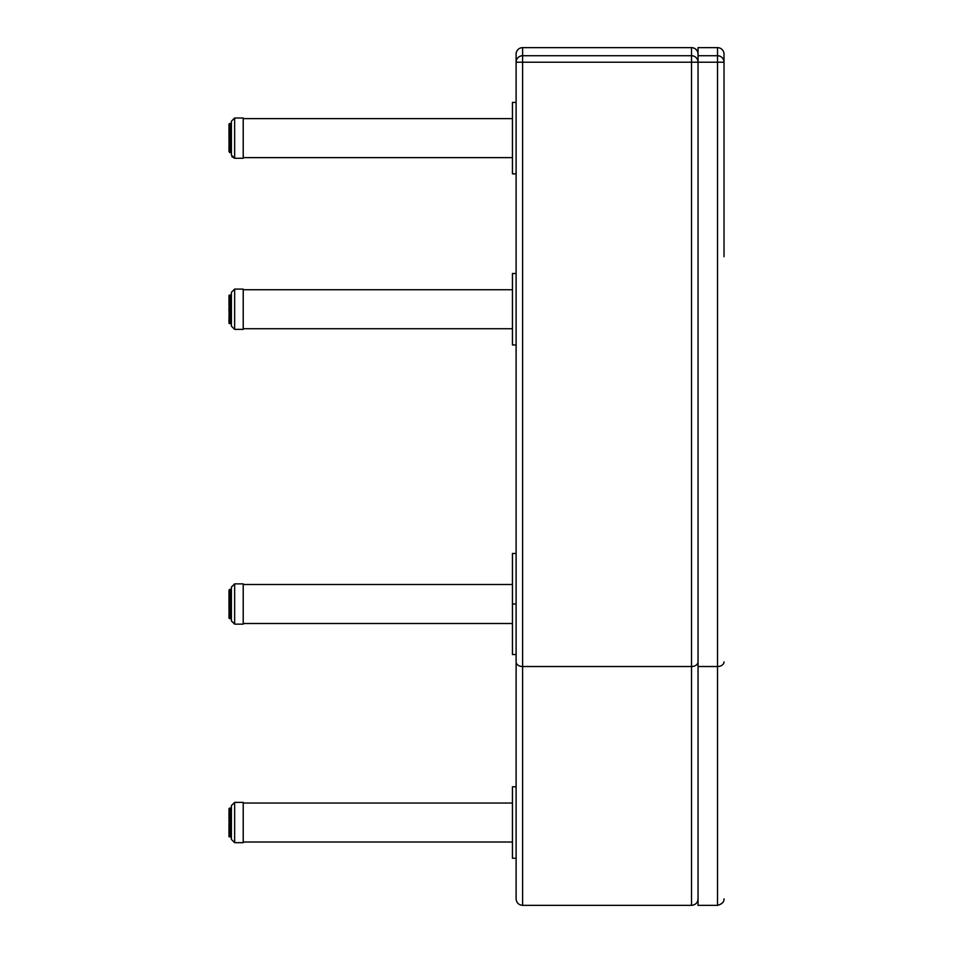 <?xml version="1.0" encoding="UTF-8"?>
<svg xmlns="http://www.w3.org/2000/svg" width="953" height="953" viewBox="0 0 953 953"><rect width="100%" height="100%" fill="white"/><g stroke="black" fill="none" stroke-linecap="round" stroke-linejoin="round"><path stroke-width="1.43" d="M516.109 344.962L512.452 344.962L512.452 273.499L516.109 273.499M243.218 289.736L512.452 289.736M516.109 54.142A6.492 6.492 0 0 1 522.601 47.65A6.492 6.492 0 0 0 516.109 54.142L516.109 62.231L522.601 62.207L522.601 55.739A6.492 6.492 180 0 0 516.109 62.231L516.109 898.858C516.49 902.801 518.658 904.969 522.601 905.35L522.601 666.528A6.492 4.646 180 0 1 516.109 661.87M522.601 47.65L691.533 47.65A6.492 6.492 0 0 1 698.037 54.142A6.492 6.492 0 0 0 691.533 47.65L691.533 62.207L698.037 62.231A6.492 6.492 180 0 0 691.533 55.739L522.601 55.739L522.601 47.65L691.533 47.65M516.109 858.26L512.452 858.26L512.452 786.785L516.109 786.785M516.109 654.544L512.452 654.544L512.452 553.467L516.109 553.467M512.452 603.988L516.109 603.988M516.109 173.863L512.452 173.863L512.452 102.4L516.109 102.4M231.388 806.274L231.388 839.414L231.388 806.274M234.641 802.378L234.641 842.666L243.218 842.666L243.218 802.378L234.641 802.378L231.388 805.63M231.388 836.972L228.982 836.603L228.982 834.411L228.982 835.733M231.388 832.898L228.982 832.577L228.982 831.29L228.982 833.315M228.982 831.278L228.982 830.313L228.982 831.278M231.388 830.528L228.982 830.313L228.982 827.692L228.982 830.313L228.982 828.8L231.388 829.11M231.388 827.812L228.982 827.692L228.982 824.857L228.982 827.692L228.982 826.037L231.388 826.251M231.388 824.857L228.982 824.857L228.982 823.13M231.388 821.808L228.982 821.915L228.982 820.188M231.388 818.782L228.982 818.996L228.982 816.233L228.982 818.996L228.982 817.34L231.388 817.233M231.388 815.935L228.982 816.233L228.982 814.732L228.982 817.424M231.388 813.362L228.982 813.755L228.982 812.456L228.982 814.732L231.388 814.517M231.388 811.194L228.982 811.646L229.494 811.146L229.494 812.564L231.388 812.147M231.388 809.478L228.982 810.014L228.982 808.93L228.982 810.622L231.388 810.229M229.494 808.358L231.388 808.358L228.982 808.93L229.494 808.073L228.982 809.311L231.388 808.859M231.388 834.804L228.982 834.411L229.494 835.519L231.388 835.519L228.982 835.019M229.494 833.899L231.388 833.899L228.982 833.399L228.982 831.29L231.388 831.683M228.982 830.313L229.494 831.814L231.388 831.814M229.494 829.11L229.494 827.812M228.982 818.996L229.494 818.508L229.494 820.176L231.388 820.176M229.494 812.147L229.494 811.146L231.388 811.11L228.982 810.622M229.494 808.168L231.388 808.073M231.388 814.934L229.494 814.934L229.494 815.935L231.388 815.72L228.982 816.233M228.982 817.34L229.494 815.935M228.982 824.774L229.494 826.537L231.388 826.537M231.388 831.826L229.494 831.79M231.388 836.186L228.982 836.103M231.388 587.763L231.388 604.011L231.388 587.108L234.641 583.867L234.641 624.144L231.388 620.903L231.388 604.011M234.641 624.144L243.218 624.144L243.218 583.867L234.641 583.867M231.388 618.449L228.982 618.092L228.982 614.804M231.388 614.375L228.982 614.066L229.494 615.424L231.388 615.328M229.494 615.328L228.982 612.767L231.388 613.16M228.982 611.79L229.494 613.315L228.982 610.289L231.388 610.599M231.388 609.301L228.982 609.181L228.982 606.346L229.494 608.026L231.388 607.74M228.982 606.346L228.982 600.485L229.494 602.058L231.388 601.665M231.388 600.271L228.982 600.485L228.982 598.829L228.982 600.485L228.982 598.829L231.388 598.722M231.388 597.412L228.982 597.722L228.982 595.232L228.982 596.221L231.388 595.994M231.388 594.851L228.982 595.232L228.982 593.135L228.982 593.945L231.388 593.636M231.388 592.683L228.982 593.207L228.982 591.503L229.494 593.636M228.982 590.729L229.494 589.895L228.982 590.8L231.388 590.967L228.982 591.503L228.982 590.8L228.982 592.111L231.388 591.718M231.388 589.562L229.494 589.407L231.388 589.407L229.494 589.407L228.982 590.419M231.388 617.675L228.982 617.21L228.982 616.508L231.388 617.008M228.982 616.341L229.494 618.116L231.388 618.116L228.982 617.592M231.388 616.293L228.982 615.9L229.494 617.008M228.982 614.066L231.388 613.303L229.494 613.303M231.388 612.017L229.494 612.017L229.494 610.599M231.388 606.346L229.494 606.346L228.982 604.619L231.388 604.714M231.388 603.297L228.982 603.404L229.494 602.058L231.388 602.058M228.982 600.485L229.494 599.985L229.494 601.665M231.388 592.635L229.494 592.683L229.494 591.718M228.982 596.221L229.494 594.041L231.388 594.041M231.388 309.225L231.388 292.333L234.641 289.093L234.641 329.369L231.388 326.129L231.388 309.225M234.641 329.369L243.218 329.369L243.218 289.093L234.641 289.093M231.388 323.675L228.982 323.174L228.982 321.125L229.494 322.233L231.388 322.233M231.388 321.518L228.982 321.125L228.982 317.98L231.388 318.385M228.982 317.015L229.494 318.528L228.982 315.514L231.388 315.824M231.388 314.514L228.982 314.407L229.494 315.824L228.982 312.751L231.388 312.965M228.982 308.629L228.982 311.488M231.388 305.496L228.982 305.71L228.982 304.055L231.388 303.936M231.388 302.637L229.494 302.423L228.982 304.055M228.982 301.446L229.494 302.637L231.388 302.423L228.982 302.947L228.982 300.457L228.982 301.446L231.388 301.219M231.388 300.076L228.982 300.469M231.388 299.921L228.982 300.457L228.982 298.36L228.982 299.171L231.388 298.861M231.388 297.908L228.982 298.432L228.982 297.336L228.982 298.432M228.982 296.728L228.982 297.336M231.388 294.787L228.982 295.287M231.388 322.9L229.494 322.9L228.982 321.733M228.982 321.554L229.494 323.341L231.388 323.341L228.982 322.817M229.494 322.233L229.494 320.553L231.388 320.553M231.388 319.6L229.494 319.6L229.494 318.516L231.388 318.516L229.494 318.516M229.494 320.553L228.982 319.291M231.388 317.242L229.494 317.242L229.494 315.824M231.388 311.571L228.982 311.56L228.982 309.832M231.388 308.522L228.982 308.617L228.982 306.89M231.388 307.283L229.494 307.283L229.494 302.637M231.388 295.061L228.982 295.644L231.388 295.561M231.388 121.889L231.388 138.137L231.388 121.234L234.641 117.993L231.388 121.234M231.829 156.649L234.641 158.269L234.641 117.993L243.218 117.993L243.218 158.269L234.641 158.269L231.388 155.029L231.388 138.137M231.388 151.801L228.982 151.336L228.982 145.916L228.982 148.191L228.982 146.905L231.388 147.286M231.388 146.143L228.982 145.916L228.982 144.415L228.982 145.916L228.982 144.415L231.388 144.725M229.494 144.725L228.982 141.652L231.388 141.866M231.388 140.472L228.982 140.472L228.982 137.53L228.982 140.472L228.982 138.733L231.388 138.84M231.388 137.423L228.982 137.53L228.982 134.611L228.982 140.389M231.388 134.397L228.982 134.611L228.982 132.955L231.388 132.848M231.388 131.538L228.982 131.848L228.982 134.611L228.982 132.955M231.388 130.549L229.494 130.549L229.494 131.538L231.388 131.323L228.982 131.848L228.982 130.347L231.388 130.12M231.388 128.977L228.982 129.358L228.982 128.071L228.982 131.812M231.388 126.809L228.982 127.261L229.494 125.844L228.982 128.071L231.388 127.762M231.388 125.093L228.982 125.629L228.982 124.926L228.982 126.237L231.388 125.844M229.494 123.783L231.388 123.533L229.494 123.533L228.982 124.926L231.388 124.462M228.982 151.408L228.982 150.634L231.388 151.134M231.388 150.419L228.982 150.026L228.982 149.002L231.388 149.454M228.982 150.026L231.388 149.55M231.388 148.501L228.982 148.191L228.982 148.93M229.494 149.454L228.982 145.916M228.982 134.611L228.982 135.802M231.388 126.761L228.982 126.237L228.982 127.261L231.388 126.713M231.388 123.687L228.982 124.057M228.982 124.926L228.982 126.237M228.982 128.071L228.982 130.347M229.494 152.242L231.388 152.301M724.018 256.702L724.018 62.231A6.492 6.492 180 0 0 717.526 55.739L717.526 62.207L724.018 62.231L724.018 54.142A6.492 6.492 0 0 0 717.526 47.65L717.526 47.65A6.492 6.492 0 0 1 724.018 54.142M698.037 55.739L698.037 47.65L717.526 47.65L717.526 55.739L698.037 55.739L698.037 62.207L717.526 62.207L717.526 666.528A6.492 4.658 -0 0 0 724.018 661.87M698.037 666.528L717.526 666.528L717.526 905.35L698.037 905.35L698.037 62.207M243.218 118.637L512.452 118.637L243.218 118.637M231.388 155.029L231.388 154.374M231.388 151.456L228.982 151.336L228.982 150.634M231.388 143.415L228.982 143.307L228.982 141.652M231.388 139.186L228.982 138.733L229.494 139.186L229.494 137.077L231.388 137.077M522.601 905.35L691.533 905.35L691.533 666.528L522.601 666.528L522.601 62.207L691.533 62.207L691.533 666.528A6.492 4.658 -0 0 0 698.037 661.87M231.388 808.418L229.494 808.418M231.388 809.514L229.494 809.514M231.388 812.564L229.494 812.564L229.494 813.231L231.388 813.219L229.494 813.231L229.494 814.517M229.494 821.808L229.494 823.237L231.388 823.237M229.494 824.857L229.494 826.251M229.494 836.901L231.388 837.115L228.982 836.603M229.494 809.478L231.388 809.192M229.494 810.622L231.388 810.622M229.494 817.65L231.388 817.65M231.388 818.508L229.494 818.508M231.388 820.569L229.494 820.176M231.388 821.462L229.494 821.462M231.388 823.571L229.494 823.237M231.388 824.476L229.494 824.476M231.388 827.395L229.494 827.395M229.494 829.324L231.388 829.324L229.494 829.324M231.388 830.099L229.494 830.099M229.494 832.898L231.388 832.481M231.388 834.423L229.494 834.423L228.982 832.529M231.388 835.841L229.494 835.841M231.388 836.686L229.494 836.639M231.388 589.836L229.494 589.836L231.388 590.336M229.494 603.297L229.494 604.714M229.494 606.346L229.494 607.74M229.494 618.604L231.388 618.604L229.494 618.354M231.388 590.681L229.494 590.336M229.494 592.099L231.388 592.099M229.494 594.732L231.388 594.708L228.982 595.232M229.494 597.197L229.494 596.423L231.388 596.423M229.494 599.127L231.388 599.127M231.388 599.985L229.494 599.985M231.388 602.951L229.494 602.951M229.494 605.06L231.388 605.06M231.388 605.953L229.494 605.953M229.494 609.301L229.494 608.026L231.388 608.026M231.388 608.884L229.494 608.884M229.494 610.813L231.388 610.813L229.494 610.813M231.388 611.588L229.494 611.588M229.494 614.375L231.388 613.97M229.494 615.376L231.388 615.912M231.388 617.33L229.494 617.33M231.388 618.175L229.494 618.128M231.388 295.906L229.494 295.906L231.388 296.18L229.494 296.228L229.494 296.943L231.388 296.943M231.388 297.86L229.494 297.86L229.494 298.861M231.388 299.933L229.494 299.933L229.494 301.648L231.388 301.648M229.494 306.89L231.388 306.89M229.494 308.522L229.494 309.939L231.388 309.939M229.494 311.571L229.494 312.965M229.494 323.579L231.388 323.829L228.982 323.305M231.388 297.812L229.494 297.812L229.494 296.943M229.494 297.324L231.388 297.324M229.494 299.957L229.494 299.266L231.388 299.266M229.494 304.352L231.388 304.352M231.388 305.21L229.494 305.21M231.388 308.176L229.494 308.176M231.388 310.285L229.494 309.939M231.388 311.178L229.494 311.178M229.494 314.514L229.494 313.251L231.388 313.251M231.388 314.109L229.494 314.109M229.494 316.039L231.388 316.039L229.494 316.027M231.388 316.813L229.494 316.813M229.494 319.6L231.388 319.195M229.494 320.601L231.388 320.601L228.982 320.101M229.494 321.518L231.388 321.137M231.388 322.555L229.494 322.555M231.388 323.401L229.494 323.353M231.388 123.961L229.494 124.462M231.388 125.129L229.494 125.129M231.388 128.167L229.494 128.167L229.494 128.858L231.388 128.822L229.494 128.846L229.494 130.12M229.042 131.597L229.494 133.253L231.388 133.253M231.388 134.111L229.494 134.111L229.494 135.791L231.388 135.791M231.388 140.079L229.494 140.079L229.494 141.866M231.388 150.038L229.494 150.038L229.494 151.134M231.388 152.575L229.494 152.516M229.494 125.093L231.388 124.807M229.494 126.225L231.388 126.225M231.388 136.184L229.494 135.791M231.388 143.01L229.494 143.01L229.494 142.152L231.388 142.152M229.494 144.939L231.388 144.939L229.494 144.939M231.388 145.714L229.494 145.714M229.494 147.405L231.388 147.429L228.982 146.905M229.494 148.501L231.388 148.096M229.494 149.502L231.388 149.502M243.218 328.725L512.452 328.725M691.533 905.35C695.487 904.969 697.644 902.801 698.037 898.858M243.218 842.011L512.452 842.011M243.218 803.034L512.452 803.034M243.218 623.5L512.452 623.5M243.218 584.511L512.452 584.511M243.218 157.626L512.452 157.626M234.641 842.666L231.388 839.414M229.494 833.935L231.388 833.935M228.982 836.46L228.982 835.793M228.982 607.526L228.982 606.263M231.388 592.587L228.982 593.135M228.982 597.722L228.982 598.901M229.494 617.056L231.388 617.056M228.982 617.949L228.982 617.282M228.982 302.947L228.982 304.126M229.494 322.269L231.388 322.269M228.982 323.174L228.982 322.507M229.494 151.182L231.388 151.182M228.982 151.336L228.982 150.455L228.982 151.336M717.526 905.35C722.052 904.087 724.22 901.919 724.018 898.858M698.037 47.65L717.526 47.65M243.218 117.993L234.641 117.993"/></g></svg>
